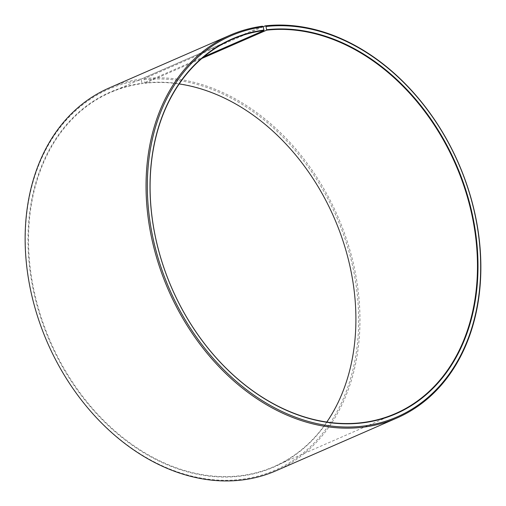 <?xml version="1.0" encoding="UTF-8"?>
<svg xmlns="http://www.w3.org/2000/svg" width="506" height="506" viewBox="0 0 506 506"><rect width="100%" height="100%" fill="white"/><g stroke="black" fill="none" stroke-linecap="round" stroke-linejoin="round"><path stroke-width="0.38" stroke-dasharray="2.53 1.9" d="M326.8 422.055A204.158 154.779 -113.6 0 1 273.891 466.64A204.158 154.779 -113.6 0 1 239.344 475.836A204.158 154.779 -113.6 0 1 41.916 319.539A204.158 154.779 -113.6 0 1 110.536 92.427A204.158 154.779 -113.6 0 1 142.357 83.566L203.975 56.672M263.152 26.761L144.349 78.626L144.008 79.758L144.779 82.971A204.525 155.057 -113.6 0 1 349.032 262.038A204.525 155.057 -113.6 0 1 239.205 476.291A204.525 155.057 -113.6 0 1 35.369 298.938A204.525 155.057 -113.6 0 1 142.047 83.307L142.357 83.566M144.008 79.758A207.871 157.594 -113.6 0 1 351.6 261.754A207.871 157.594 -113.6 0 1 239.977 479.505A207.871 157.594 -113.6 0 1 32.814 299.255A207.871 157.594 -113.6 0 1 141.231 80.1L142.047 83.307M144.349 78.626A208.795 158.296 -113.6 0 1 346.262 238.471A208.795 158.296 -113.6 0 1 276.086 470.744M262.462 26.192L141.56 78.968L141.231 80.1M109.018 88.031A208.795 158.296 -113.6 0 1 141.56 78.968M144.779 82.971L145.089 83.231A204.158 154.779 -113.6 0 1 179.2 83.945M145.089 83.231L201.875 58.443M232.109 39.36L110.536 92.427M395.464 413.573L273.891 466.64"/><path stroke-width="0.76" d="M201.875 58.443L266.656 30.164A204.158 154.779 -113.6 0 1 464.084 186.461A204.158 154.779 -113.6 0 1 395.464 413.573A204.158 154.779 -113.6 0 1 360.911 422.769A204.158 154.779 -113.6 0 1 163.482 266.472A204.158 154.779 -113.6 0 1 232.109 39.36A204.158 154.779 -113.6 0 1 263.93 30.499L263.24 26.837L262.462 26.192A208.795 158.296 -113.6 0 0 229.914 35.256L109.018 88.031A208.795 158.296 -113.6 0 0 38.835 320.304A208.795 158.296 -113.6 0 0 240.748 480.15A208.795 158.296 -113.6 0 0 276.086 470.744L396.982 417.969A208.795 158.296 -113.6 0 1 361.651 427.374A208.795 158.296 -113.6 0 1 159.738 267.529A208.795 158.296 -113.6 0 1 229.914 35.256M203.975 56.672L263.93 30.499M266.656 30.164L266.023 26.495L265.252 25.85L263.152 26.761M265.252 25.85A208.795 158.296 -113.6 0 1 467.164 185.696A208.795 158.296 -113.6 0 1 396.982 417.969M266.023 26.495A207.871 157.594 -113.6 0 1 473.61 208.491A207.871 157.594 -113.6 0 1 361.992 426.242A207.871 157.594 -113.6 0 1 154.823 245.992A207.871 157.594 -113.6 0 1 263.24 26.837M266.795 29.709A204.525 155.057 -113.6 0 1 471.048 208.776A204.525 155.057 -113.6 0 1 361.221 423.029A204.525 155.057 -113.6 0 1 157.385 245.676A204.525 155.057 -113.6 0 1 264.056 30.044M179.2 83.945A204.158 154.779 -113.6 0 1 334.068 217.612A204.158 154.779 -113.6 0 1 326.8 422.055"/></g></svg>
